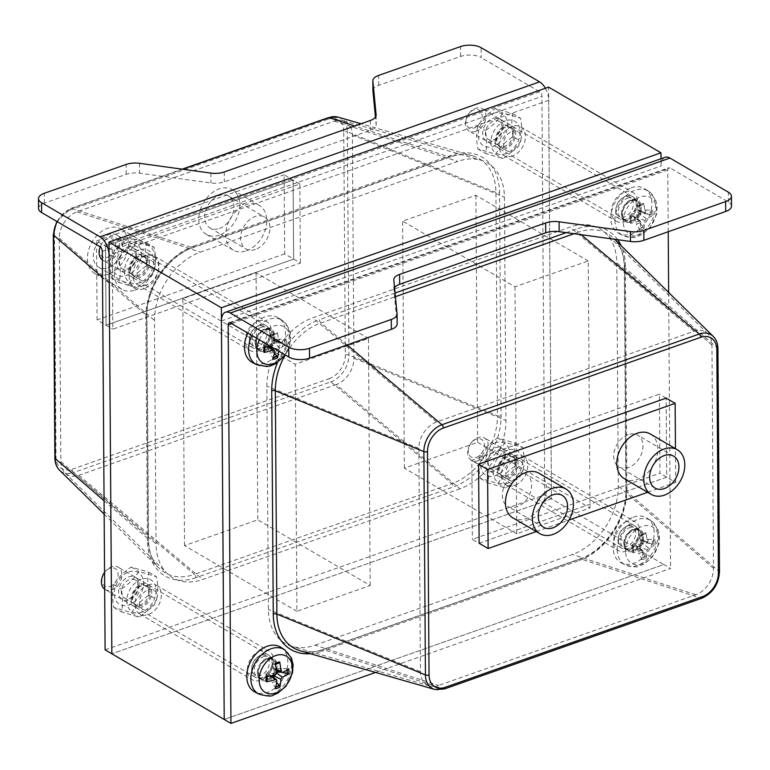 <?xml version="1.0" encoding="UTF-8"?>
<svg xmlns="http://www.w3.org/2000/svg" width="770" height="770" viewBox="0 0 770 770"><rect width="100%" height="100%" fill="white"/><g stroke="black" fill="none" stroke-linecap="round" stroke-linejoin="round"><path stroke-width="0.58" stroke-dasharray="3.85 2.89" d="M512.348 156.021A16.622 11.791 -59.7 0 1 503.859 155.55A16.622 11.791 -59.7 0 1 502.069 135.251A16.622 11.791 -59.7 0 1 520.635 126.858A16.622 11.791 -59.7 0 1 524.678 141.901A16.622 11.791 -59.7 0 1 512.348 156.021M624.72 221.702A16.622 11.791 120.3 0 0 637.04 207.573A16.622 11.791 120.3 0 0 632.998 192.538A16.622 11.791 120.3 0 0 614.431 200.931A16.622 11.791 120.3 0 0 616.221 221.231A16.622 11.791 120.3 0 0 624.72 221.702M145.992 285.16A16.622 11.791 -59.7 0 1 137.503 284.688A16.622 11.791 -59.7 0 1 135.713 264.389A16.622 11.791 -59.7 0 1 154.279 255.996A16.622 11.791 -59.7 0 1 158.322 271.03A16.622 11.791 -59.7 0 1 145.992 285.16M258.364 350.841A16.622 11.791 120.3 0 0 270.694 336.711A16.622 11.791 120.3 0 0 266.651 321.668A16.622 11.791 120.3 0 0 248.084 330.07A16.622 11.791 120.3 0 0 249.875 350.369A16.622 11.791 120.3 0 0 258.364 350.841M514.437 455.744A16.622 11.791 -59.7 0 1 522.936 456.215A16.622 11.791 -59.7 0 1 524.726 476.514A16.622 11.791 -59.7 0 1 506.159 484.917A16.622 11.791 -59.7 0 1 502.117 469.873A16.622 11.791 -59.7 0 1 514.437 455.744M626.809 521.425A16.622 11.791 120.3 0 0 614.479 535.554A16.622 11.791 120.3 0 0 618.522 550.598A16.622 11.791 120.3 0 0 637.088 542.196A16.622 11.791 120.3 0 0 635.298 521.896A16.622 11.791 120.3 0 0 626.809 521.425M148.09 584.882A16.622 11.791 -59.7 0 1 156.58 585.354A16.622 11.791 -59.7 0 1 158.37 605.653A16.622 11.791 -59.7 0 1 139.803 614.056A16.622 11.791 -59.7 0 1 135.761 599.012A16.622 11.791 -59.7 0 1 148.09 584.882M260.453 650.563A16.622 11.791 120.3 0 0 248.133 664.693A16.622 11.791 120.3 0 0 252.175 679.737A16.622 11.791 120.3 0 0 270.742 671.334A16.622 11.791 120.3 0 0 268.951 651.035A16.622 11.791 120.3 0 0 260.453 650.563M514.995 286.796L516.718 533.822L589.993 507.988L588.261 260.972L514.995 286.796L402.623 221.115L475.899 195.291L588.261 260.972M475.899 195.291L477.621 442.307L404.356 468.141L516.718 533.822M404.356 468.141L402.623 221.115M477.621 442.307L589.993 507.988M370.178 585.47L368.455 338.454L295.18 364.277L296.912 611.303L370.178 585.47L257.815 519.798L184.54 545.622L296.912 611.303M184.54 545.622L182.817 298.596L256.083 272.772L368.455 338.454M256.083 272.772L257.815 519.798M182.817 298.596L295.18 364.277M545.362 88.261A14.774 7.979 70.6 0 1 548.683 100.293L551.464 498.825L111.843 653.788L551.464 498.825L663.836 564.506L224.214 719.469L663.836 564.506L670.574 568.443L375.558 672.441M661.006 158.755L661.055 165.974A14.774 7.979 70.6 0 1 665.126 157.292M105.105 649.851L544.727 494.889L551.464 498.825L548.596 87.116M372.93 90.398A14.774 6.68 179.6 0 1 378.705 85.316L460.527 56.47A14.774 6.68 179.6 0 1 481.24 57.596L481.173 47.711M38.567 208.526A14.774 6.68 179.6 0 1 44.352 203.174L126.174 174.328A14.774 6.68 179.6 0 1 139.611 173.183L210.922 182.981A14.774 6.68 -0.4 0 0 224.359 181.835L370.418 130.351A14.774 6.68 -0.4 0 0 376.203 124.99A14.774 6.68 -0.4 0 0 376.183 124.721L375.452 117.136M544.727 494.889L541.945 96.356A3.696 1.992 -109.4 0 0 539.674 91.745L481.24 57.596M299.838 183.992L284.101 174.8L284.659 253.85L293.639 259.105L106.068 325.219L105.519 246.169L293.091 180.055L293.639 259.105L293.091 180.055L105.519 246.169L106.068 325.219L293.639 259.105L300.387 263.042L112.815 329.165L112.266 250.115L299.838 183.992L300.387 263.042M284.659 253.85L97.078 319.964L112.815 329.165M97.078 319.964L96.529 240.923L112.266 250.115M148.119 589.82A11.078 7.864 -59.7 0 1 153.788 590.138A11.078 7.864 -59.7 0 1 154.982 603.67A11.078 7.864 -59.7 0 1 142.604 609.272A11.078 7.864 -59.7 0 1 139.909 599.243A11.078 7.864 -59.7 0 1 148.119 589.82M141.382 585.883A11.078 7.864 120.3 0 0 133.162 595.306A11.078 7.864 120.3 0 0 135.857 605.326A11.078 7.864 120.3 0 0 148.235 599.734A11.078 7.864 120.3 0 0 147.041 586.201A11.078 7.864 120.3 0 0 141.382 585.883M512.175 131.323A11.078 7.864 -59.7 0 1 517.835 131.641A11.078 7.864 -59.7 0 1 519.028 145.174A11.078 7.864 -59.7 0 1 506.65 150.766A11.078 7.864 -59.7 0 1 503.955 140.746A11.078 7.864 -59.7 0 1 512.175 131.323M505.438 127.387A11.078 7.864 120.3 0 0 497.218 136.8A11.078 7.864 120.3 0 0 499.913 146.829A11.078 7.864 120.3 0 0 512.291 141.228A11.078 7.864 120.3 0 0 511.097 127.695A11.078 7.864 120.3 0 0 505.438 127.387M145.828 260.462A11.078 7.864 -59.7 0 1 151.488 260.78A11.078 7.864 -59.7 0 1 152.681 274.303A11.078 7.864 -59.7 0 1 140.304 279.905A11.078 7.864 -59.7 0 1 137.609 269.875A11.078 7.864 -59.7 0 1 145.828 260.462M139.081 256.516A11.078 7.864 120.3 0 0 130.862 265.939A11.078 7.864 120.3 0 0 133.556 275.968A11.078 7.864 120.3 0 0 145.934 270.366A11.078 7.864 120.3 0 0 144.741 256.833A11.078 7.864 120.3 0 0 139.081 256.516M514.476 460.691A11.078 7.864 -59.7 0 1 520.135 460.999A11.078 7.864 -59.7 0 1 521.328 474.532A11.078 7.864 -59.7 0 1 508.951 480.133A11.078 7.864 -59.7 0 1 506.256 470.104A11.078 7.864 -59.7 0 1 514.476 460.691M507.738 456.745A11.078 7.864 120.3 0 0 499.518 466.168A11.078 7.864 120.3 0 0 502.213 476.197A11.078 7.864 120.3 0 0 514.591 470.595A11.078 7.864 120.3 0 0 513.398 457.062A11.078 7.864 120.3 0 0 507.738 456.745M460.036 488.786L202.683 579.502A58.337 41.378 -59.7 0 1 167.013 573.332A58.337 41.378 -59.7 0 1 156.031 543.793L154.472 320.464A58.337 41.378 -59.7 0 1 200.402 252.127L457.755 161.411A58.337 41.378 -59.7 0 1 480.74 160.16A58.337 41.378 -59.7 0 1 504.408 197.11L505.967 420.449A58.337 41.378 -59.7 0 1 460.036 488.786L336.211 384.596A22.513 15.968 120.3 0 0 353.931 358.223L352.371 134.885A22.513 15.968 120.3 0 0 343.247 120.62A22.513 15.968 120.3 0 0 334.373 121.102L77.019 211.817A22.513 15.968 120.3 0 0 59.29 238.2L60.849 461.528A22.513 15.968 120.3 0 0 65.094 472.934A22.513 15.968 120.3 0 0 78.858 475.311L336.211 384.596M668.225 231.741L667.792 169.91A3.696 1.992 70.6 0 1 668.812 167.745A3.696 1.992 70.6 0 1 670.015 167.937L728.449 202.087A14.774 6.68 179.6 0 1 731.5 206.119M394.548 287.633A14.774 6.68 -0.4 0 0 393.865 289.655A14.774 6.68 -0.4 0 0 393.884 289.924L397.128 323.708L397.06 313.823M668.649 292.475L670.574 568.443M479.133 543.274L666.704 477.159L666.156 398.109L666.704 477.159L479.133 543.274L472.385 539.337L659.967 473.213L659.409 394.173L471.837 460.287L472.385 539.337M647.647 492.3L675.694 482.415L659.967 473.213M666.156 398.109L659.409 394.173M478.584 464.223L471.837 460.287M626.847 526.362A11.078 7.864 120.3 0 0 618.628 535.785A11.078 7.864 120.3 0 0 621.323 545.815A11.078 7.864 120.3 0 0 633.7 540.213A11.078 7.864 120.3 0 0 632.507 526.68A11.078 7.864 120.3 0 0 626.847 526.362M633.585 530.309A11.078 7.864 -59.7 0 1 639.244 530.626A11.078 7.864 -59.7 0 1 640.438 544.159A11.078 7.864 -59.7 0 1 628.06 549.751A11.078 7.864 -59.7 0 1 625.365 539.731A11.078 7.864 -59.7 0 1 633.585 530.309M258.191 326.143A11.078 7.864 120.3 0 0 249.971 335.556A11.078 7.864 120.3 0 0 252.666 345.586A11.078 7.864 120.3 0 0 265.044 339.984A11.078 7.864 120.3 0 0 263.85 326.451A11.078 7.864 120.3 0 0 258.191 326.143M264.938 330.08A11.078 7.864 -59.7 0 1 270.597 330.397A11.078 7.864 -59.7 0 1 271.791 343.93A11.078 7.864 -59.7 0 1 259.413 349.522A11.078 7.864 -59.7 0 1 256.718 339.503A11.078 7.864 -59.7 0 1 264.938 330.08M624.547 197.005A11.078 7.864 120.3 0 0 616.327 206.418A11.078 7.864 120.3 0 0 619.022 216.447A11.078 7.864 120.3 0 0 631.4 210.845A11.078 7.864 120.3 0 0 630.207 197.322A11.078 7.864 120.3 0 0 624.547 197.005M631.284 200.941A11.078 7.864 -59.7 0 1 636.944 201.259A11.078 7.864 -59.7 0 1 638.138 214.792A11.078 7.864 -59.7 0 1 625.76 220.393A11.078 7.864 -59.7 0 1 623.065 210.364A11.078 7.864 -59.7 0 1 631.284 200.941M260.491 655.501A11.078 7.864 120.3 0 0 252.271 664.924A11.078 7.864 120.3 0 0 254.966 674.953A11.078 7.864 120.3 0 0 267.344 669.351A11.078 7.864 120.3 0 0 266.15 655.819A11.078 7.864 120.3 0 0 260.491 655.501M267.228 659.447A11.078 7.864 -59.7 0 1 272.898 659.755A11.078 7.864 -59.7 0 1 274.091 673.288A11.078 7.864 -59.7 0 1 261.713 678.89A11.078 7.864 -59.7 0 1 259.018 668.861A11.078 7.864 -59.7 0 1 267.228 659.447M315.055 645.173L572.408 554.467A58.337 41.378 120.3 0 0 618.329 486.13L616.77 262.791A58.337 41.378 120.3 0 0 605.788 233.252A58.337 41.378 120.3 0 0 570.118 227.092L312.764 317.808A58.337 41.378 120.3 0 0 266.844 386.136L268.403 609.474A58.337 41.378 120.3 0 0 292.061 646.425A58.337 41.378 120.3 0 0 315.055 645.173L438.438 685.483A22.513 15.968 -59.7 0 1 429.564 685.964A22.513 15.968 -59.7 0 1 420.43 671.7L418.87 448.371A22.513 15.968 -59.7 0 1 436.6 421.989L693.943 331.283A22.513 15.968 -59.7 0 1 707.717 333.66A22.513 15.968 -59.7 0 1 711.952 345.056L713.511 568.395A22.513 15.968 -59.7 0 1 695.782 594.767L438.438 685.483M144.009 288.731A18.47 13.1 -59.7 0 1 134.577 288.211A18.47 13.1 -59.7 0 1 132.584 265.66A18.47 13.1 -59.7 0 1 153.211 256.323A18.47 13.1 -59.7 0 1 157.706 273.032A18.47 13.1 -59.7 0 1 144.009 288.731M108.05 267.719A18.47 13.1 120.3 0 0 121.747 252.021A18.47 13.1 120.3 0 0 117.261 235.302A18.47 13.1 120.3 0 0 96.625 244.639A18.47 13.1 120.3 0 0 98.618 267.19A18.47 13.1 120.3 0 0 108.05 267.719M255.38 249.48A18.47 13.1 -59.7 0 1 245.948 248.951A18.47 13.1 -59.7 0 1 243.955 226.399A18.47 13.1 -59.7 0 1 264.582 217.063A18.47 13.1 -59.7 0 1 269.077 233.782A18.47 13.1 -59.7 0 1 255.38 249.48M219.421 228.459A18.47 13.1 120.3 0 0 233.118 212.761A18.47 13.1 120.3 0 0 228.632 196.052A18.47 13.1 120.3 0 0 207.996 205.378A18.47 13.1 120.3 0 0 209.989 227.939A18.47 13.1 120.3 0 0 219.421 228.459M219.469 235.042A25.853 18.345 -59.7 0 1 206.264 234.311A25.853 18.345 -59.7 0 1 203.472 202.741A25.853 18.345 -59.7 0 1 232.357 189.67A25.853 18.345 -59.7 0 1 238.652 213.069A25.853 18.345 -59.7 0 1 219.469 235.042M246.439 250.808A25.853 18.345 120.3 0 0 265.611 228.834A25.853 18.345 120.3 0 0 259.326 205.436A25.853 18.345 120.3 0 0 230.442 218.497A25.853 18.345 120.3 0 0 233.233 250.077A25.853 18.345 120.3 0 0 246.439 250.808M108.098 274.303A25.853 18.345 -59.7 0 1 94.893 273.571A25.853 18.345 -59.7 0 1 92.102 241.992A25.853 18.345 -59.7 0 1 120.986 228.931A25.853 18.345 -59.7 0 1 127.271 252.329A25.853 18.345 -59.7 0 1 108.098 274.303M135.068 290.069A25.853 18.345 120.3 0 0 154.241 268.085A25.853 18.345 120.3 0 0 147.956 244.696A25.853 18.345 120.3 0 0 119.071 257.757A25.853 18.345 120.3 0 0 121.862 289.337A25.853 18.345 120.3 0 0 135.068 290.069M96.529 240.923L284.101 174.8M516.843 473.848A18.47 13.1 120.3 0 0 503.147 489.547A18.47 13.1 120.3 0 0 507.642 506.265A18.47 13.1 120.3 0 0 528.268 496.929A18.47 13.1 120.3 0 0 526.276 474.378A18.47 13.1 120.3 0 0 516.843 473.848M628.214 434.598A18.47 13.1 120.3 0 0 614.518 450.296A18.47 13.1 120.3 0 0 619.013 467.005A18.47 13.1 120.3 0 0 639.639 457.678A18.47 13.1 120.3 0 0 637.647 435.117A18.47 13.1 120.3 0 0 628.214 434.598M650.361 434.001A25.853 18.345 -59.7 0 1 653.153 465.571A25.853 18.345 -59.7 0 1 624.268 478.642M538.99 473.252A25.853 18.345 -59.7 0 1 541.782 504.831A25.853 18.345 -59.7 0 1 512.897 517.892M675.694 482.415L675.454 448.669M536.276 531.56L569.097 519.991M110.052 586.48A10.212 7.238 120.3 0 0 116.973 570.349A10.212 7.238 120.3 0 0 102.939 575.296A10.212 7.238 120.3 0 0 110.052 586.48M104.566 572.408A12.926 9.173 -59.7 0 1 111.563 566.816A12.926 9.173 -59.7 0 1 118.166 567.182A12.926 9.173 -59.7 0 1 121.314 578.876A12.926 9.173 -59.7 0 1 111.727 589.868A12.926 9.173 -59.7 0 1 105.115 589.502A12.926 9.173 -59.7 0 1 104.682 589.223M261.829 654.644A12.926 9.173 -59.7 0 1 268.432 655.01A12.926 9.173 -59.7 0 1 271.271 658.225A12.926 9.173 -59.7 0 1 269.827 670.795A12.926 9.173 -59.7 0 1 259.577 678.226A12.926 9.173 -59.7 0 1 255.39 677.331A12.926 9.173 -59.7 0 1 252.242 665.636A12.926 9.173 -59.7 0 1 261.829 654.644M275.342 688.678L275.073 687.09L272.118 682.441A10.077 7.151 -59.7 0 0 275.429 681.277L274.101 677.831M276.603 682.547L275.429 681.277M280.396 672.172L281.55 672.172A10.077 7.151 -59.7 0 0 281.522 668.447L288.702 668.803M281.55 672.172L282.465 672.47M281.522 668.447L273.629 669.274L273.158 667.696L275.304 663.692A10.077 7.151 -59.7 0 0 275.015 663.73A10.077 7.151 -59.7 0 0 273.648 664.087A10.077 7.151 -59.7 0 0 271.993 664.856L275.362 664.366A12.898 9.153 -59.7 0 0 274.909 664.597L275.169 663.519M275.304 663.692L278.422 663.201M266.314 676.695L267.132 676.175L266.314 676.695M267.161 681.036L265.9 677.687A10.077 7.151 -59.7 0 1 265.871 673.962L267.132 676.175A12.898 9.153 -59.7 0 0 267.065 676.589M280.896 647.339A25.853 18.345 -59.7 0 1 283.139 678.582A25.853 18.345 -59.7 0 1 254.822 691.961M273.215 675.531C272.676 673.538 273.417 672.431 275.458 672.2L276.69 672.191M271.993 664.856L270.694 668.562L268.461 671.892L265.871 673.962M265.9 677.687L268.48 674.655L269.692 674.462L272.118 682.441M263.494 656.685A11.723 8.316 -59.7 0 1 269.481 657.012A11.723 8.316 -59.7 0 1 272.051 659.928A11.723 8.316 -59.7 0 1 270.742 671.334A11.723 8.316 -59.7 0 1 261.454 678.072A11.723 8.316 -59.7 0 1 257.642 677.263A11.723 8.316 -59.7 0 1 254.793 666.647A11.723 8.316 -59.7 0 1 263.494 656.685M476.399 457.342A10.212 7.238 120.3 0 0 483.319 441.21A10.212 7.238 120.3 0 0 469.296 446.157A10.212 7.238 120.3 0 0 476.399 457.342M478.074 460.73A12.926 9.173 -59.7 0 1 471.471 460.364A12.926 9.173 -59.7 0 1 468.324 448.669A12.926 9.173 -59.7 0 1 477.91 437.678A12.926 9.173 -59.7 0 1 484.522 438.043A12.926 9.173 -59.7 0 1 487.66 449.747A12.926 9.173 -59.7 0 1 478.074 460.73M628.176 525.506A12.926 9.173 -59.7 0 1 634.788 525.871A12.926 9.173 -59.7 0 1 637.618 529.086A12.926 9.173 -59.7 0 1 636.174 541.666A12.926 9.173 -59.7 0 1 625.933 549.087A12.926 9.173 -59.7 0 1 621.737 548.192A12.926 9.173 -59.7 0 1 618.589 536.497A12.926 9.173 -59.7 0 1 628.176 525.506M641.776 552.138L645.751 556.431L646.232 557.952A44.294 25.516 -115.8 0 0 647.204 550.078L648.629 547.961A44.294 21.445 5.8 0 0 655.097 544.765L647.897 543.033A10.077 7.151 -59.7 0 0 647.868 539.318L639.986 540.136L639.514 538.557L641.66 534.553L645.587 533.937L646.059 532.782A14.399 10.212 120.3 0 0 641.525 534.38A44.294 20.039 70.8 0 1 643.123 543.755L641.708 545.872A44.294 15.968 178.9 0 1 632.661 547.566L633.479 547.047L632.661 547.566A14.399 10.212 120.3 0 0 632.699 552.658A44.294 23.909 0.4 0 0 641.737 550.396L642.815 550.512L643.181 551.503A44.294 22.109 76.6 0 1 641.699 559.549L641.42 557.952L638.465 553.312A10.077 7.151 -59.7 0 0 641.776 552.138L639.572 546.392C639.023 544.4 639.774 543.293 641.805 543.062L647.897 543.033M647.868 539.318L655.058 539.674A44.294 18.432 173.7 0 1 648.6 543.437L639.986 540.136M655.097 544.765A14.399 10.212 120.3 0 0 655.058 539.674M641.525 534.38L641.266 535.468L645.173 533.995A12.898 9.153 -59.7 0 1 645.587 533.937M641.362 534.592L645.173 533.995A12.898 9.153 -59.7 0 0 641.266 535.468L638.34 535.728A10.077 7.151 -59.7 0 1 639.995 534.948A10.077 7.151 -59.7 0 1 641.362 534.592A10.077 7.151 -59.7 0 1 641.66 534.553M632.699 552.658L633.537 551.955L633.508 547.152M632.228 544.833L633.479 547.047A12.898 9.153 -59.7 0 0 633.518 551.907L632.247 548.548A10.077 7.151 -59.7 0 1 632.228 544.833L634.807 542.754L637.05 539.424L638.34 535.728M625.5 551.012A20.963 14.871 -59.7 0 1 650.342 526.025A20.963 14.871 -59.7 0 1 650.563 558.404A20.963 14.871 -59.7 0 1 625.5 551.012M641.785 540.299L648.6 543.437L647.156 542.33A44.294 27.585 -109.7 0 0 646.059 532.782M633.498 517.132A25.853 18.345 -59.7 0 1 647.252 518.21A25.853 18.345 -59.7 0 1 649.485 549.443A25.853 18.345 -59.7 0 1 621.169 562.822A25.853 18.345 -59.7 0 1 614.2 539.539A25.853 18.345 -59.7 0 1 633.498 517.132M632.247 548.548L634.827 545.526L636.039 545.324L638.465 553.312M629.841 527.546A11.723 8.316 -59.7 0 1 635.837 527.874A11.723 8.316 -59.7 0 1 638.407 530.8A11.723 8.316 -59.7 0 1 637.098 542.205A11.723 8.316 -59.7 0 1 627.8 548.943A11.723 8.316 -59.7 0 1 623.998 548.125A11.723 8.316 -59.7 0 1 621.14 537.518A11.723 8.316 -59.7 0 1 629.841 527.546M107.752 257.113A10.212 7.238 120.3 0 0 114.672 240.991A10.212 7.238 120.3 0 0 100.639 245.928A10.212 7.238 120.3 0 0 107.752 257.113M100.225 246.823A12.926 9.173 -59.7 0 1 109.263 237.449A12.926 9.173 -59.7 0 1 115.866 237.815A12.926 9.173 -59.7 0 1 119.013 249.519A12.926 9.173 -59.7 0 1 109.427 260.501A12.926 9.173 -59.7 0 1 102.824 260.135A12.926 9.173 -59.7 0 1 102.381 259.856M259.529 325.277A12.926 9.173 -59.7 0 1 266.131 325.652A12.926 9.173 -59.7 0 1 268.971 328.867A12.926 9.173 -59.7 0 1 267.527 341.437A12.926 9.173 -59.7 0 1 257.276 348.858A12.926 9.173 -59.7 0 1 253.089 347.973A12.926 9.173 -59.7 0 1 249.942 336.269A12.926 9.173 -59.7 0 1 259.529 325.277M273.052 359.32L272.772 357.723L269.818 353.083A10.077 7.151 -59.7 0 0 273.129 351.919L271.8 348.473M274.303 353.18L273.129 351.919M271.117 346.702L270.915 346.163C270.376 344.171 271.117 343.064 273.158 342.833L279.25 342.814A10.077 7.151 -59.7 0 0 279.221 339.089L286.401 339.445A44.294 18.432 173.7 0 1 279.943 343.208L271.329 339.917L270.857 338.328L273.003 334.324L276.94 333.708L277.402 332.553A14.399 10.212 120.3 0 0 272.869 334.151A44.294 20.039 70.8 0 1 274.476 343.526L273.052 345.643A44.294 15.968 178.9 0 1 270.347 346.25M278.509 351.024A44.294 25.516 -115.8 0 0 278.557 349.85L279.982 347.732A44.294 21.445 5.8 0 0 286.44 344.536L279.25 342.814M286.44 344.536A14.399 10.212 120.3 0 0 286.401 339.445M272.869 334.151L272.609 335.239L276.517 333.766A12.898 9.153 -59.7 0 1 276.94 333.708M272.715 334.373L276.517 333.766A12.898 9.153 -59.7 0 0 272.609 335.239L269.692 335.499A10.077 7.151 -59.7 0 1 271.348 334.719A10.077 7.151 -59.7 0 1 272.715 334.373A10.077 7.151 -59.7 0 1 273.003 334.324M264.014 347.337L264.832 346.818L264.014 347.337M264.861 351.678L263.6 348.329A10.077 7.151 -59.7 0 1 263.571 344.604L264.832 346.818A12.898 9.153 -59.7 0 0 264.764 347.231L264.851 346.933M259.375 339.839A20.963 14.871 -59.7 0 1 284.063 326.817A20.963 14.871 -59.7 0 1 284.833 354.72M279.221 339.089L273.138 340.07L279.943 343.208L278.499 342.111A44.294 27.585 -109.7 0 0 277.402 332.553M247.882 333.121A25.853 18.345 -59.7 0 1 264.842 316.903A25.853 18.345 -59.7 0 1 278.596 317.981A25.853 18.345 -59.7 0 1 280.838 349.214A25.853 18.345 -59.7 0 1 252.522 362.593M273.138 340.07L271.329 339.917M269.692 335.499L268.403 339.195L266.16 342.525L263.571 344.604M263.6 348.329L266.179 345.297L267.392 345.104L269.818 353.083M261.194 327.317A11.723 8.316 -59.7 0 1 267.18 327.654A11.723 8.316 -59.7 0 1 269.75 330.571A11.723 8.316 -59.7 0 1 268.441 341.976A11.723 8.316 -59.7 0 1 259.153 348.714A11.723 8.316 -59.7 0 1 255.342 347.896A11.723 8.316 -59.7 0 1 252.493 337.289A11.723 8.316 -59.7 0 1 261.194 327.317M474.108 127.974A10.212 7.238 120.3 0 0 481.019 111.852A10.212 7.238 120.3 0 0 466.995 116.799A10.212 7.238 120.3 0 0 474.108 127.974M475.773 131.372A12.926 9.173 -59.7 0 1 469.171 131.006A12.926 9.173 -59.7 0 1 466.023 119.302A12.926 9.173 -59.7 0 1 475.619 108.31A12.926 9.173 -59.7 0 1 482.222 108.686A12.926 9.173 -59.7 0 1 485.36 120.38A12.926 9.173 -59.7 0 1 475.773 131.372M625.885 196.148A12.926 9.173 -59.7 0 1 632.488 196.514A12.926 9.173 -59.7 0 1 635.317 199.728A12.926 9.173 -59.7 0 1 633.874 212.299A12.926 9.173 -59.7 0 1 623.633 219.729A12.926 9.173 -59.7 0 1 619.436 218.834A12.926 9.173 -59.7 0 1 616.289 207.13A12.926 9.173 -59.7 0 1 625.885 196.148M639.475 222.78L643.451 227.063L643.932 228.584A44.294 25.516 -115.8 0 0 644.904 220.72L646.328 218.603A44.294 21.445 5.8 0 0 652.796 215.398L645.597 213.675A10.077 7.151 -59.7 0 0 645.578 209.95L637.685 210.778L637.213 209.19L639.36 205.195L643.287 204.579L643.759 203.415A14.399 10.212 120.3 0 0 639.225 205.013A44.294 20.039 70.8 0 1 640.823 214.387L639.408 216.505A44.294 15.968 178.9 0 1 630.361 218.199L631.179 217.679L630.361 218.199A14.399 10.212 120.3 0 0 630.399 223.29A44.294 23.909 0.4 0 0 639.437 221.028L640.515 221.144L640.881 222.135A44.294 22.109 76.6 0 1 639.398 230.182L639.119 228.594L636.164 223.945A10.077 7.151 -59.7 0 0 639.475 222.78L637.271 217.034C636.723 215.042 637.473 213.925 639.504 213.694L645.597 213.675M645.578 209.95L652.758 210.306A44.294 18.432 173.7 0 1 646.3 214.079L637.685 210.778M652.796 215.398A14.399 10.212 120.3 0 0 652.758 210.306M639.225 205.013L638.965 206.1L642.873 204.627A12.898 9.153 -59.7 0 1 643.287 204.579M639.062 205.234L642.873 204.627A12.898 9.153 -59.7 0 0 638.965 206.1L636.049 206.36A10.077 7.151 -59.7 0 1 637.695 205.58A10.077 7.151 -59.7 0 1 639.062 205.234A10.077 7.151 -59.7 0 1 639.36 205.195M630.399 223.29L631.236 222.597L631.207 217.794M629.927 215.465L631.179 217.679A12.898 9.153 -59.7 0 0 631.217 222.54L629.947 219.19A10.077 7.151 -59.7 0 1 629.927 215.465L632.516 213.386L634.75 210.056L636.049 206.36M623.2 221.644A20.963 14.871 -59.7 0 1 648.042 196.658A20.963 14.871 -59.7 0 1 648.263 229.037A20.963 14.871 -59.7 0 1 623.2 221.644M639.485 210.932L646.3 214.079L644.856 212.972A44.294 27.585 -109.7 0 0 643.759 203.415M631.198 187.765A25.853 18.345 -59.7 0 1 644.952 188.843A25.853 18.345 -59.7 0 1 647.185 220.076A25.853 18.345 -59.7 0 1 618.878 233.454A25.853 18.345 -59.7 0 1 611.9 210.172A25.853 18.345 -59.7 0 1 631.198 187.765M629.947 219.19L632.536 216.158L633.749 215.966L636.164 223.945M627.54 198.179A11.723 8.316 -59.7 0 1 633.537 198.516A11.723 8.316 -59.7 0 1 636.107 201.432A11.723 8.316 -59.7 0 1 634.798 212.838A11.723 8.316 -59.7 0 1 625.5 219.575A11.723 8.316 -59.7 0 1 621.698 218.767A11.723 8.316 -59.7 0 1 618.839 208.15A11.723 8.316 -59.7 0 1 627.54 198.179M138.061 585.96A10.53 7.469 120.3 0 0 135.019 579.81A10.53 7.469 120.3 0 0 123.258 585.133A10.53 7.469 120.3 0 0 124.394 597.992A10.53 7.469 120.3 0 0 133.306 596.163A10.53 7.469 120.3 0 0 138.061 585.96M139.12 584.796A12.926 9.173 -59.7 0 1 123.806 600.196A12.926 9.173 -59.7 0 1 123.672 580.234A12.926 9.173 -59.7 0 1 139.12 584.796M148.957 592.332A10.53 7.469 -59.7 0 1 144.202 602.535A10.53 7.469 -59.7 0 1 135.299 604.363A10.53 7.469 -59.7 0 1 132.257 598.213A10.53 7.469 -59.7 0 1 137.012 588.01A10.53 7.469 -59.7 0 1 145.915 586.182A10.53 7.469 -59.7 0 1 148.957 592.332M128.754 571.937A18.47 13.1 -59.7 0 1 141.613 592.168A18.47 13.1 -59.7 0 1 116.232 601.12A18.47 13.1 -59.7 0 1 128.754 571.937M131.198 599.378A12.926 9.173 120.3 0 0 146.647 603.94A12.926 9.173 120.3 0 0 146.512 583.978A12.926 9.173 120.3 0 0 131.198 599.378M141.334 579.3A18.47 13.1 120.3 0 0 128.821 608.473A18.47 13.1 120.3 0 0 154.202 599.522A18.47 13.1 120.3 0 0 141.334 579.3M149.034 595.085C147.359 586.528 147.301 578.925 148.87 572.264L131.208 567.047C123.749 571.975 117.916 577.846 113.7 584.661C112.131 591.322 112.189 598.925 113.864 607.482L131.526 612.689C135.741 605.875 141.574 600.003 149.034 595.085L156.608 599.512C152.402 606.327 146.57 612.198 139.11 617.116L121.439 611.909C123.017 605.249 122.959 597.645 121.285 589.088C128.744 584.17 134.577 578.299 138.792 571.484L156.454 576.692C158.129 585.248 158.187 592.852 156.608 599.512M131.526 612.689L139.11 617.116M113.864 607.482L121.439 611.909M113.7 584.661L121.285 589.088M148.87 572.264L156.454 576.692M131.208 567.047L138.792 571.484M135.761 256.593A10.53 7.469 120.3 0 0 132.719 250.452A10.53 7.469 120.3 0 0 120.957 255.765A10.53 7.469 120.3 0 0 122.093 268.624A10.53 7.469 120.3 0 0 131.006 266.795A10.53 7.469 120.3 0 0 135.761 256.593M136.819 255.428A12.926 9.173 -59.7 0 1 121.506 270.838A12.926 9.173 -59.7 0 1 121.371 250.866A12.926 9.173 -59.7 0 1 136.819 255.428M146.666 262.965A10.53 7.469 -59.7 0 1 141.901 273.167A10.53 7.469 -59.7 0 1 132.998 274.996A10.53 7.469 -59.7 0 1 129.957 268.855A10.53 7.469 -59.7 0 1 134.712 258.653A10.53 7.469 -59.7 0 1 143.624 256.824A10.53 7.469 -59.7 0 1 146.666 262.965M126.453 242.579A18.47 13.1 -59.7 0 1 139.312 262.801A18.47 13.1 -59.7 0 1 113.931 271.752A18.47 13.1 -59.7 0 1 126.453 242.579M128.898 270.02A12.926 9.173 120.3 0 0 144.346 274.572A12.926 9.173 120.3 0 0 144.211 254.61A12.926 9.173 120.3 0 0 128.898 270.02M139.033 249.932A18.47 13.1 120.3 0 0 126.521 279.106A18.47 13.1 120.3 0 0 151.902 270.164A18.47 13.1 120.3 0 0 139.033 249.932M146.733 265.717C145.058 257.161 145.001 249.557 146.57 242.897L128.908 237.689C121.448 242.608 115.616 248.479 111.4 255.294C109.831 261.954 109.889 269.558 111.563 278.114L129.225 283.322C133.441 276.507 139.274 270.636 146.733 265.717L154.318 270.145C150.102 276.969 144.269 282.84 136.81 287.759L119.148 282.542C120.717 275.891 120.659 268.278 118.984 259.731C126.444 254.803 132.276 248.941 136.492 242.117L154.154 247.334C155.829 255.881 155.887 263.494 154.318 270.145M129.225 283.322L136.81 287.759M111.563 278.114L119.148 282.542M111.4 255.294L118.984 259.731M146.57 242.897L154.154 247.334M128.908 237.689L136.492 242.117M504.417 456.822A10.53 7.469 120.3 0 0 501.376 450.681A10.53 7.469 120.3 0 0 489.614 455.994A10.53 7.469 120.3 0 0 490.75 468.853A10.53 7.469 120.3 0 0 499.653 467.024A10.53 7.469 120.3 0 0 504.417 456.822M505.476 455.657A12.926 9.173 -59.7 0 1 490.163 471.057A12.926 9.173 -59.7 0 1 490.018 451.095A12.926 9.173 -59.7 0 1 505.476 455.657M515.313 463.194A10.53 7.469 -59.7 0 1 510.558 473.396A10.53 7.469 -59.7 0 1 501.645 475.225A10.53 7.469 -59.7 0 1 498.604 469.084A10.53 7.469 -59.7 0 1 503.368 458.872A10.53 7.469 -59.7 0 1 512.271 457.043A10.53 7.469 -59.7 0 1 515.313 463.194M495.1 442.808A18.47 13.1 -59.7 0 1 507.969 463.03A18.47 13.1 -59.7 0 1 482.588 471.981A18.47 13.1 -59.7 0 1 495.1 442.808M497.545 470.239A12.926 9.173 120.3 0 0 513.003 474.801A12.926 9.173 120.3 0 0 512.859 454.839A12.926 9.173 120.3 0 0 497.545 470.239M507.69 450.161A18.47 13.1 120.3 0 0 495.168 479.335A18.47 13.1 120.3 0 0 520.549 470.393A18.47 13.1 120.3 0 0 507.69 450.161M515.38 465.946C513.706 457.39 513.657 449.786 515.226 443.125L497.564 437.918C490.105 442.837 484.263 448.708 480.057 455.522C478.488 462.183 478.536 469.787 480.211 478.343L497.882 483.55C502.088 476.736 507.931 470.865 515.38 465.946L522.965 470.374C518.749 477.198 512.916 483.06 505.457 487.988L487.795 482.771C489.364 476.12 489.316 468.507 487.641 459.95C495.091 455.031 500.933 449.16 505.139 442.346L522.811 447.553C524.486 456.11 524.534 463.723 522.965 470.374M497.882 483.55L505.457 487.988M480.211 478.343L487.795 482.771M480.057 455.522L487.641 459.95M515.226 443.125L522.811 447.553M497.564 437.918L505.139 442.346M502.117 127.454A10.53 7.469 120.3 0 0 499.075 121.314A10.53 7.469 120.3 0 0 487.314 126.636A10.53 7.469 120.3 0 0 488.45 139.486A10.53 7.469 120.3 0 0 497.353 137.657A10.53 7.469 120.3 0 0 502.117 127.454M503.176 126.29A12.926 9.173 -59.7 0 1 487.862 141.699A12.926 9.173 -59.7 0 1 487.718 121.737A12.926 9.173 -59.7 0 1 503.176 126.29M513.013 133.826A10.53 7.469 -59.7 0 1 508.258 144.028A10.53 7.469 -59.7 0 1 499.345 145.857A10.53 7.469 -59.7 0 1 496.303 139.716A10.53 7.469 -59.7 0 1 501.068 129.514A10.53 7.469 -59.7 0 1 509.971 127.685A10.53 7.469 -59.7 0 1 513.013 133.826M492.8 113.44A18.47 13.1 -59.7 0 1 505.669 133.672A18.47 13.1 -59.7 0 1 480.288 142.614A18.47 13.1 -59.7 0 1 492.8 113.44M495.245 140.881A12.926 9.173 120.3 0 0 510.703 145.434A12.926 9.173 120.3 0 0 510.558 125.472A12.926 9.173 120.3 0 0 495.245 140.881M505.39 120.794A18.47 13.1 120.3 0 0 492.867 149.967A18.47 13.1 120.3 0 0 518.249 141.026A18.47 13.1 120.3 0 0 505.39 120.794M513.08 136.579C511.405 128.022 511.357 120.418 512.926 113.758L495.264 108.551C487.805 113.469 481.972 119.34 477.756 126.155C476.187 132.815 476.235 140.419 477.91 148.976L495.582 154.192C499.788 147.368 505.63 141.507 513.08 136.579L520.664 141.016C516.458 147.83 510.616 153.702 503.156 158.62L485.495 153.413C487.064 146.752 487.015 139.149 485.341 130.592C492.79 125.674 498.633 119.802 502.839 112.978L520.51 118.195C522.185 126.752 522.233 134.355 520.664 141.016M495.582 154.192L503.156 158.62M477.91 148.976L485.495 153.413M477.756 126.155L485.341 130.592M512.926 113.758L520.51 118.195M495.264 108.551L502.839 112.978M460.527 56.47L460.46 46.595M44.352 203.174L44.285 193.289M139.543 163.307L139.611 173.183M126.174 174.328L126.107 164.453M210.855 173.096L210.922 182.981M224.291 171.951L224.359 181.835M370.351 120.466L370.418 130.351M376.116 115.385L376.183 124.721M378.705 85.316L378.638 75.431M548.683 100.293L109.061 255.255M539.674 91.745L100.052 246.708M102.323 251.318L541.945 96.356M78.858 475.311L202.683 579.502M60.849 461.528L156.031 543.793M59.29 238.2L154.472 320.464M77.019 211.817L200.402 252.127M334.373 121.102L457.755 161.411M352.371 134.885L504.408 197.11M353.931 358.223L505.967 420.449M54.882 457.948A2.81 1.271 179.6 0 1 55.989 456.928A20.155 14.293 120.3 0 0 72.101 469.267A2.81 1.521 70.6 0 0 73.535 472.559L330.888 381.853L451.875 483.656A57.923 41.089 120.3 0 0 497.478 415.8L348.935 354.989A2.81 1.271 -0.4 0 0 345.316 354.941L343.757 131.603A2.81 1.271 179.6 0 1 347.376 131.66L348.935 354.989A22.927 16.266 -59.7 0 1 330.888 381.853A2.81 1.521 70.6 0 1 329.454 378.551A20.155 14.293 120.3 0 0 345.316 354.941M343.757 131.603A20.155 14.293 120.3 0 0 327.645 119.273A2.81 1.521 70.6 0 1 328.415 117.618M338.078 117.136A22.927 16.266 -59.7 0 1 347.376 131.66L495.918 192.462A2.81 1.271 -0.4 0 0 499.538 192.51L501.097 415.848A60.695 43.053 -59.7 0 1 453.309 486.948L195.955 577.664A2.81 1.521 -109.4 0 0 194.531 574.362L451.875 483.656A2.81 1.521 70.6 0 1 453.309 486.948M72.101 469.267L329.454 378.551M327.645 119.273L70.291 209.989A2.81 1.521 70.6 0 1 71.071 208.333A2.81 1.521 70.6 0 1 71.687 208.343L182.654 169.227M104.066 500.76L148.206 538.913A57.923 41.089 120.3 0 0 159.101 568.241A57.923 41.089 120.3 0 0 194.531 574.362L73.535 472.559A22.927 16.266 -59.7 0 1 59.511 470.143M70.291 209.989A20.155 14.293 120.3 0 0 54.429 233.589A2.81 1.271 -0.4 0 0 53.322 234.619M57.192 221.654A22.927 16.266 -59.7 0 1 71.687 208.343L192.25 247.719A57.923 41.089 120.3 0 0 146.647 315.575L148.206 538.913A2.81 1.271 -0.4 0 1 148.523 539.491A2.81 1.271 -0.4 0 1 147.417 540.511L145.857 317.182A2.81 1.271 -0.4 0 0 146.964 316.162A2.81 1.271 -0.4 0 0 146.647 315.575L102.506 277.431M54.429 233.589L55.989 456.928M501.097 415.848A2.81 1.271 -0.4 0 1 497.478 415.8L495.918 192.462A57.923 41.089 120.3 0 0 472.424 155.771A57.923 41.089 120.3 0 0 449.593 157.013A2.81 1.521 -109.4 0 0 450.219 157.022A2.81 1.521 -109.4 0 0 450.999 155.367A60.695 43.053 -59.7 0 1 499.538 192.51M195.955 577.664A60.695 43.053 -59.7 0 1 147.417 540.511M145.857 317.182A60.695 43.053 -59.7 0 1 193.645 246.082A2.81 1.521 70.6 0 1 192.866 247.728A2.81 1.521 70.6 0 1 192.25 247.719L449.593 157.013L354.662 126.001M193.645 246.082L450.999 155.367M728.449 202.087L728.381 192.211M393.817 280.039L393.884 289.924M221.433 320.936L661.055 165.974M230.394 322.9L670.015 167.937M667.792 169.91L231.674 323.641M695.782 594.767L572.408 554.467M713.511 568.395L618.329 486.13M711.952 345.056L616.77 262.791M693.943 331.283L570.118 227.092M436.6 421.989L312.764 317.808M418.87 448.371L266.844 386.136M420.43 671.7L268.403 609.474M434.732 689.448A22.927 16.266 120.3 0 0 443.761 688.957A2.81 1.521 -109.4 0 0 444.386 688.967M719.478 571.975A2.81 1.271 179.6 0 0 719.161 571.388A22.927 16.266 120.3 0 1 701.114 598.251L580.561 558.866L323.208 649.582L443.761 688.957L701.114 598.251A2.81 1.521 -109.4 0 0 701.74 598.261M717.919 348.637A2.81 1.271 -0.4 0 0 717.601 348.059A22.927 16.266 120.3 0 0 713.29 336.452M719.161 571.388L717.601 348.059L624.605 267.671L626.164 491.01A57.923 41.089 -59.7 0 1 580.561 558.866A2.81 1.521 70.6 0 0 579.935 558.856L322.592 649.572A2.81 1.521 -109.4 0 0 321.812 651.228L579.165 560.512A2.81 1.521 70.6 0 1 579.935 558.856C604.402 551.05 626.761 517.873 625.846 490.432A2.81 1.271 -0.4 0 0 626.164 491.01L719.161 571.388M323.208 649.582A57.923 41.089 -59.7 0 1 300.377 650.823C307.153 652.748 314.555 652.334 322.592 649.572A2.81 1.521 -109.4 0 1 323.208 649.582M579.165 560.512A60.695 43.053 120.3 0 0 626.944 489.412A2.81 1.271 -0.4 0 0 625.846 490.432L624.287 267.094A2.81 1.271 -0.4 0 0 624.605 267.671A57.923 41.089 -59.7 0 0 613.7 238.344A57.923 41.089 -59.7 0 0 578.28 232.222A2.81 1.521 -109.4 0 1 576.846 228.921L566.287 232.646M310.416 653.701A60.695 43.053 120.3 0 0 321.812 651.228M626.944 489.412L625.384 266.074A2.81 1.271 -0.4 0 0 624.287 267.094C624.037 254.745 620.505 245.158 613.7 238.344L614.662 239.287M625.384 266.074A60.695 43.053 120.3 0 0 621.14 245.669M617.684 239.701A60.695 43.053 120.3 0 0 576.846 228.921M256.545 364.682A25.631 18.182 120.3 0 0 284.611 351.428A25.631 18.182 120.3 0 0 282.397 320.455L289.183 328.703L290.81 335.422L290.232 343.526L285.179 354.912A57.923 41.089 -59.7 0 1 320.926 322.938A2.81 1.521 70.6 0 1 319.492 319.637A60.695 43.053 120.3 0 0 277.498 362.545M347.078 344.941L320.926 322.938L395.414 296.681M574.054 233.714L578.28 232.222L581.215 234.696M395.058 293.004L319.492 319.637M275.785 686.984A12.898 9.153 -59.7 0 1 275.073 687.09M287.143 669.12A12.898 9.153 -59.7 0 1 287.258 669.784M258.845 694.049A25.631 18.182 120.3 0 0 286.912 680.786A25.631 18.182 120.3 0 0 284.698 649.822M276.786 673.153L275.458 672.2M282.244 672.576L275.439 669.428M276.276 669.236L273.158 667.696M276.776 672.893L270.694 668.562M275.352 675.011L268.461 671.892M276.825 680.632L270.751 676.397M270.434 676.041L268.48 674.655M257.411 672.807A12.464 8.845 -59.7 0 1 272.185 657.955A12.464 8.845 -59.7 0 1 272.32 677.205A12.464 8.845 -59.7 0 1 257.411 672.807M257.546 672.345A11.723 8.316 -59.7 0 1 266.776 658.6A11.723 8.316 -59.7 0 1 272.772 658.937A11.723 8.316 -59.7 0 1 274.033 673.259A11.723 8.316 -59.7 0 1 260.934 679.188A11.723 8.316 -59.7 0 1 257.546 672.345M645.751 556.431A12.898 9.153 -59.7 0 1 641.42 557.952M641.699 559.549A14.399 10.212 120.3 0 0 646.232 557.952M653.499 539.991A12.898 9.153 -59.7 0 1 653.528 544.852M617.232 549.645A25.631 18.182 120.3 0 0 625.192 564.91A25.631 18.182 120.3 0 0 653.268 551.647A25.631 18.182 120.3 0 0 651.045 520.684A25.631 18.182 120.3 0 0 637.406 519.625A25.631 18.182 120.3 0 0 617.232 549.645M648.629 547.961L641.805 543.062M647.156 542.33L639.514 538.557M643.123 543.755L637.05 539.424M641.708 545.872L634.807 542.754M647.204 550.078L639.572 546.392M643.181 551.503L637.108 547.258M641.737 550.396L634.827 545.526M623.758 543.678A12.464 8.845 -59.7 0 1 638.532 528.817A12.464 8.845 -59.7 0 1 638.667 548.076A12.464 8.845 -59.7 0 1 623.758 543.678M623.902 543.206A11.723 8.316 -59.7 0 1 633.132 529.471A11.723 8.316 -59.7 0 1 639.119 529.799A11.723 8.316 -59.7 0 1 640.39 544.121A11.723 8.316 -59.7 0 1 627.29 550.05A11.723 8.316 -59.7 0 1 623.902 543.206M273.485 357.617A12.898 9.153 -59.7 0 1 272.772 357.723M284.842 339.762A12.898 9.153 -59.7 0 1 284.881 344.623M278.596 317.981L282.397 320.455A25.631 18.182 120.3 0 0 268.759 319.396A25.631 18.182 120.3 0 0 251.934 335.489M279.982 347.732L273.158 342.833M278.499 342.111L270.857 338.328M274.476 343.526L268.403 339.195M273.052 345.643L266.16 342.525M278.557 349.85L270.915 346.163M274.524 351.274L268.451 347.039M268.133 346.673L266.179 345.297M255.111 343.449A12.464 8.845 -59.7 0 1 269.885 328.588A12.464 8.845 -59.7 0 1 270.02 347.847A12.464 8.845 -59.7 0 1 255.111 343.449M255.245 342.977A11.723 8.316 -59.7 0 1 264.476 329.242A11.723 8.316 -59.7 0 1 270.472 329.57A11.723 8.316 -59.7 0 1 271.733 343.892A11.723 8.316 -59.7 0 1 258.633 349.821A11.723 8.316 -59.7 0 1 255.245 342.977M643.451 227.063A12.898 9.153 -59.7 0 1 639.119 228.594M639.398 230.182A14.399 10.212 120.3 0 0 643.932 228.584M651.199 210.624A12.898 9.153 -59.7 0 1 651.228 215.484M614.932 220.278A25.631 18.182 120.3 0 0 622.901 235.543A25.631 18.182 120.3 0 0 650.968 222.289A25.631 18.182 120.3 0 0 648.744 191.326A25.631 18.182 120.3 0 0 635.106 190.257A25.631 18.182 120.3 0 0 614.932 220.278M646.328 218.603L639.504 213.694M644.856 212.972L637.213 209.19M640.823 214.387L634.75 210.056M639.408 216.505L632.516 213.386M644.904 220.72L637.271 217.034M640.881 222.135L634.807 217.9M639.437 221.028L632.536 216.158M621.467 214.31A12.464 8.845 -59.7 0 1 636.232 199.449A12.464 8.845 -59.7 0 1 636.366 218.709A12.464 8.845 -59.7 0 1 621.467 214.31M621.602 213.839A11.723 8.316 -59.7 0 1 630.832 200.104A11.723 8.316 -59.7 0 1 636.819 200.441A11.723 8.316 -59.7 0 1 638.089 214.763A11.723 8.316 -59.7 0 1 624.99 220.682A11.723 8.316 -59.7 0 1 621.602 213.839M503.859 155.55L616.221 221.231M520.635 126.858L632.998 192.538M137.503 284.688L249.875 350.369M154.279 255.996L266.651 321.668M506.159 484.917L618.522 550.598M522.936 456.215L635.298 521.896M139.803 614.056L252.175 679.737M156.58 585.354L268.951 651.035M376.135 115.115L376.203 124.99M135.857 605.326L142.604 609.272M147.041 586.201L153.788 590.138M499.913 146.829L506.65 150.766M511.097 127.695L517.835 131.641M133.556 275.968L140.304 279.905M144.741 256.833L151.488 260.78M502.213 476.197L508.951 480.133M513.398 457.062L520.135 460.999M65.094 472.934L167.013 573.332M343.247 120.62L480.74 160.16M182.192 169.159L71.071 208.333L56.759 221.404M104.152 514.11L159.101 568.241C152.296 561.426 148.774 551.849 148.523 539.491L146.964 316.162C146.05 288.712 168.399 255.534 192.866 247.728L450.219 157.022C458.246 154.25 465.648 153.836 472.424 155.771L361.063 123.749M393.797 279.77L393.865 289.655M229.191 322.707L668.812 167.745M639.244 530.626L632.507 526.68M628.06 549.751L621.323 545.815M270.597 330.397L263.85 326.451M259.413 349.522L252.666 345.586M636.944 201.259L630.207 197.322M625.76 220.393L619.022 216.447M272.898 659.755L266.15 655.819M261.713 678.89L254.966 674.953M707.717 333.66L605.788 233.252M429.564 685.964L292.061 646.425M98.618 267.19L134.577 288.211M117.261 235.302L153.211 256.323M209.989 227.939L245.948 248.951M228.632 196.052L264.582 217.063M259.326 205.436L232.357 189.67M233.233 250.077L206.264 234.311M147.956 244.696L120.986 228.931M121.862 289.337L94.893 273.571M562.235 495.399L526.276 474.378M543.591 527.277L507.642 506.265M673.606 456.138L637.647 435.117M654.962 488.026L619.013 467.005M268.432 655.01L118.166 567.182M255.39 677.331L105.115 589.502M275.015 663.73L278.817 663.134M276.469 670.497L273.629 669.274M271.492 675.839L269.692 674.462M257.642 677.263L260.934 679.188L257.7 672.547C260.231 661.613 265.255 657.079 272.772 658.937L269.481 657.012M272.051 659.928L271.271 658.225M261.454 678.072L259.577 678.226M634.788 525.871L484.522 438.043M621.737 548.192L471.471 460.364M621.169 562.822L625.192 564.91C633.344 567.182 638.195 567.519 639.745 565.912L644.269 563.938L652.334 557.095L658.889 543.755L659.466 535.65L657.83 528.932L651.045 520.684L647.252 518.21M642.815 550.512L636.039 545.324M623.998 548.125L627.29 550.05L624.056 543.408C626.587 532.474 631.612 527.941 639.119 529.799L635.837 527.874M638.407 530.8L637.618 529.086M627.8 548.943L625.933 549.087M266.131 325.652L115.866 237.815M253.089 347.973L102.824 260.135M269.192 346.481L267.392 345.104M255.342 347.896L258.633 349.821L255.399 343.179C257.931 332.245 262.955 327.712 270.472 329.57L267.18 327.654M269.75 330.571L268.971 328.867M259.153 348.714L257.276 348.858M632.488 196.514L482.222 108.686M619.436 218.834L469.171 131.006M618.878 233.454L622.901 235.543C631.044 237.815 635.895 238.151 637.454 236.544L641.968 234.571L650.044 227.727L656.589 214.387L657.166 206.293L655.53 199.565L648.744 191.326L644.952 188.843M640.515 221.144L633.749 215.966M621.698 218.767L624.99 220.682L621.756 214.041C624.287 203.116 629.311 198.573 636.819 200.441L633.537 198.516M636.107 201.432L635.317 199.728M625.5 219.575L623.633 219.729M124.394 597.992L135.299 604.363M135.019 579.81L145.915 586.182M122.093 268.624L132.998 274.996M132.719 250.452L143.624 256.824M490.75 468.853L501.645 475.225M501.376 450.681L512.271 457.043M488.45 139.486L499.345 145.857M499.075 121.314L509.971 127.685"/><path stroke-width="1.16" d="M660.958 152.797L548.596 87.116L108.974 242.088L111.843 653.788L224.214 719.469L221.337 307.759L660.958 152.797L661.006 158.755M108.974 242.088L221.337 307.759M539.606 81.87L481.173 47.711A14.774 6.68 -0.4 0 0 460.46 46.595L378.638 75.431A14.774 6.68 -0.4 0 0 372.853 80.792A14.774 6.68 -0.4 0 0 372.873 81.062L376.116 114.846A14.774 6.68 179.6 0 1 376.135 115.115A14.774 6.68 179.6 0 1 370.351 120.466L224.291 171.951A14.774 6.68 179.6 0 1 210.855 173.096L139.543 163.307A14.774 6.68 -0.4 0 0 126.107 164.453L44.285 193.289A14.774 6.68 -0.4 0 0 38.5 198.65A14.774 6.68 -0.4 0 0 41.551 202.674L99.984 236.833L539.606 81.87A14.774 7.979 70.6 0 1 545.362 88.261M99.984 236.833A14.774 7.979 -109.4 0 1 109.061 255.255L111.843 653.788L105.105 649.851L102.323 251.318A3.696 1.992 -109.4 0 0 100.052 246.708L41.619 212.559A14.774 6.68 179.6 0 1 38.567 208.526L38.5 198.65M375.452 117.136L372.94 90.937A14.774 6.68 179.6 0 1 372.921 90.668A14.774 6.68 179.6 0 1 372.93 90.398M288.76 347.174A14.774 6.68 -0.4 0 0 309.473 348.29L391.295 319.454A14.774 6.68 -0.4 0 0 397.079 314.093A14.774 6.68 -0.4 0 0 397.06 313.823L393.817 280.039A14.774 6.68 179.6 0 1 393.797 279.77A14.774 6.68 179.6 0 1 399.582 274.409L545.641 222.934A14.774 6.68 179.6 0 1 559.078 221.789L630.389 231.577A14.774 6.68 -0.4 0 0 643.826 230.432L725.648 201.596A14.774 6.68 -0.4 0 0 731.433 196.234A14.774 6.68 -0.4 0 0 728.381 192.211L669.948 158.052L230.326 313.015A14.774 7.979 -109.4 0 0 225.504 312.254A14.774 7.979 -109.4 0 0 221.433 320.936L224.214 719.469L230.952 723.405L228.17 324.882A3.696 1.992 70.6 0 1 229.191 322.707A3.696 1.992 70.6 0 1 230.394 322.9L288.827 357.049L288.76 347.174L230.326 313.015M397.128 323.708A14.774 6.68 179.6 0 1 397.147 323.978A14.774 6.68 179.6 0 1 391.362 329.329L309.54 358.175A14.774 6.68 179.6 0 1 288.827 357.049M731.433 196.234L731.5 206.119A14.774 6.68 179.6 0 1 725.715 211.471L643.893 240.317A14.774 6.68 179.6 0 1 630.457 241.462L559.145 231.664A14.774 6.68 -0.4 0 0 545.709 232.81L399.649 284.294A14.774 6.68 -0.4 0 0 394.548 287.633M225.504 312.254L665.126 157.292A14.774 7.979 70.6 0 1 669.948 158.052M668.225 231.741L668.649 292.475M666.156 398.109L478.584 464.223L479.133 543.274L478.584 464.223L666.156 398.109L675.146 403.365L487.574 469.479L488.122 548.529L536.276 531.56M375.558 672.441L230.952 723.405M552.802 494.869A18.47 13.1 -59.7 0 1 562.235 495.399A18.47 13.1 -59.7 0 1 564.227 517.95A18.47 13.1 -59.7 0 1 543.591 527.277A18.47 13.1 -59.7 0 1 539.106 510.568A18.47 13.1 -59.7 0 1 552.802 494.869M664.173 455.609A18.47 13.1 -59.7 0 1 673.606 456.138A18.47 13.1 -59.7 0 1 675.598 478.69A18.47 13.1 -59.7 0 1 654.962 488.026A18.47 13.1 -59.7 0 1 650.477 471.307A18.47 13.1 -59.7 0 1 664.173 455.609M664.125 449.025A25.853 18.345 120.3 0 0 644.952 470.999A25.853 18.345 120.3 0 0 651.237 494.398A25.853 18.345 120.3 0 0 680.122 481.337A25.853 18.345 120.3 0 0 677.331 449.757A25.853 18.345 120.3 0 0 664.125 449.025M651.237 494.398L624.268 478.642A25.853 18.345 -59.7 0 1 617.983 455.243A25.853 18.345 -59.7 0 1 637.156 433.26A25.853 18.345 -59.7 0 1 650.361 434.001L677.331 449.757M552.754 488.286A25.853 18.345 120.3 0 0 533.581 510.26A25.853 18.345 120.3 0 0 539.866 533.658A25.853 18.345 120.3 0 0 568.751 520.597A25.853 18.345 120.3 0 0 565.96 489.017A25.853 18.345 120.3 0 0 552.754 488.286M539.866 533.658L512.897 517.892A25.853 18.345 -59.7 0 1 506.612 494.494A25.853 18.345 -59.7 0 1 525.785 472.52A25.853 18.345 -59.7 0 1 538.99 473.252L565.96 489.017M675.454 448.669L675.146 403.365M569.097 519.991L647.647 492.3M479.133 543.274L488.122 548.529M478.584 464.223L487.574 469.479M104.682 589.223A12.926 9.173 -59.7 0 1 104.566 572.408M276.603 682.547L279.394 685.569L279.885 687.081A44.294 25.516 -115.8 0 0 280.858 679.217L282.272 677.1A44.294 21.445 5.8 0 0 288.74 673.904L282.465 672.47M288.74 673.904A14.399 10.212 120.3 0 0 288.702 668.803A44.294 18.432 173.7 0 1 282.244 672.576L276.469 670.497M282.244 672.576L280.8 671.469A44.294 27.585 -109.7 0 0 279.703 661.921L279.24 663.076L278.422 663.201M279.703 661.921A14.399 10.212 120.3 0 0 275.169 663.519A44.294 20.039 70.8 0 1 276.776 672.893L275.352 675.011A44.294 15.968 178.9 0 1 266.314 676.695A14.399 10.212 120.3 0 0 266.343 681.797L267.18 681.094L267.151 676.291M259.144 680.141A20.963 14.871 -59.7 0 1 283.986 655.154A20.963 14.871 -59.7 0 1 284.207 687.543A20.963 14.871 -59.7 0 1 259.144 680.141M266.343 681.797A44.294 23.909 0.4 0 0 275.381 679.535L276.469 679.64L276.825 680.632A44.294 22.109 76.6 0 1 275.342 688.678A14.399 10.212 120.3 0 0 279.885 687.081M258.845 694.049L254.822 691.961A25.853 18.345 -59.7 0 1 247.844 668.668A25.853 18.345 -59.7 0 1 267.142 646.271A25.853 18.345 -59.7 0 1 280.896 647.339L284.698 649.822A25.631 18.182 120.3 0 0 271.059 648.754A25.631 18.182 120.3 0 0 250.876 678.784A25.631 18.182 120.3 0 0 258.845 694.049C266.998 696.321 271.849 696.648 273.398 695.05L277.912 693.067L285.988 686.234L292.533 672.893L293.11 664.789L291.483 658.071L284.698 649.822M276.69 672.191L280.396 672.172M274.101 677.831L273.206 675.492M102.381 259.856A12.926 9.173 -59.7 0 1 100.225 246.823M274.303 353.18L277.094 356.202L277.585 357.723A44.294 25.516 -115.8 0 0 278.509 351.024M270.347 346.25A44.294 15.968 178.9 0 1 264.014 347.337A14.399 10.212 120.3 0 0 264.052 352.429L264.88 351.736L264.851 346.933M284.833 354.72A20.963 14.871 -59.7 0 1 266.911 364.393A20.963 14.871 -59.7 0 1 256.843 350.783A20.963 14.871 -59.7 0 1 259.375 339.839M264.052 352.429A44.294 23.909 0.4 0 0 273.081 350.167L274.168 350.283L274.524 351.274A44.294 22.109 76.6 0 1 273.052 359.32A14.399 10.212 120.3 0 0 277.585 357.723M251.934 335.489A25.631 18.182 120.3 0 0 248.585 349.416A25.631 18.182 120.3 0 0 256.545 364.682L252.522 362.593A25.853 18.345 -59.7 0 1 247.882 333.121M271.8 348.473L271.117 346.702M41.619 212.559L41.551 202.674M376.116 114.846L376.116 115.385M372.873 81.062L372.94 90.937M338.078 117.136L328.415 117.618A2.81 1.521 70.6 0 1 329.04 117.627A22.927 16.266 -59.7 0 1 338.078 117.136L361.063 123.749M182.654 169.227L329.04 117.627L354.662 126.001M104.066 500.76L55.199 458.535A2.81 1.271 179.6 0 1 54.882 457.948C54.959 463.011 56.499 467.072 59.511 470.143A22.927 16.266 -59.7 0 1 55.199 458.535L53.64 235.197A22.927 16.266 -59.7 0 1 57.192 221.654M56.759 221.404L53.322 234.619A2.81 1.271 -0.4 0 0 53.64 235.197L102.506 277.431M309.54 358.175L309.473 348.29M725.715 211.471L725.648 201.596M630.389 231.577L630.457 241.462M643.893 240.317L643.826 230.432M559.078 221.789L559.145 231.664M545.641 222.934L545.709 232.81M399.582 274.409L399.649 284.294M391.362 329.329L391.295 319.454M231.674 323.641L228.17 324.882M273.273 614.075A2.81 1.271 -0.4 0 1 276.882 614.123L425.435 674.934A2.81 1.271 -0.4 0 0 429.044 674.982L427.485 451.644A2.81 1.271 179.6 0 1 423.875 451.595L425.435 674.934A22.927 16.266 120.3 0 0 434.732 689.448L300.377 650.823A57.923 41.089 -59.7 0 1 276.882 614.123L275.323 390.794A2.81 1.271 -0.4 0 0 271.714 390.736L273.273 614.075A60.695 43.053 120.3 0 0 310.416 653.701M427.485 451.644A20.155 14.293 -59.7 0 1 443.356 428.043L700.7 337.327A20.155 14.293 -59.7 0 1 716.822 349.657A2.81 1.271 -0.4 0 0 717.919 348.637L719.478 571.975C718.564 584.507 712.645 593.266 701.74 598.261L444.386 688.967A2.81 1.521 -109.4 0 0 445.166 687.321A20.155 14.293 -59.7 0 1 429.044 674.982M443.356 428.043A2.81 1.521 -109.4 0 0 441.922 424.742A22.927 16.266 120.3 0 0 423.875 451.595L275.323 390.794A57.923 41.089 -59.7 0 1 285.198 354.931L275.612 363.709L271.098 365.683L267.075 366.549L256.545 364.682M701.74 598.261A2.81 1.521 -109.4 0 0 702.51 596.606L445.166 687.321M700.7 337.327A2.81 1.521 -109.4 0 0 699.266 334.026L441.922 424.742L347.078 344.941M719.478 571.975A2.81 1.271 179.6 0 1 718.381 572.996A20.155 14.293 -59.7 0 1 702.51 596.606M717.919 348.637C717.852 343.574 716.302 339.512 713.29 336.452A22.927 16.266 120.3 0 0 699.266 334.026L581.215 234.696M716.822 349.657L718.381 572.996M621.14 245.669A60.695 43.053 120.3 0 0 617.684 239.701M277.498 362.545A60.695 43.053 120.3 0 0 271.714 390.736M395.414 296.681L574.054 233.714M566.287 232.646L395.058 293.004M279.394 685.569A12.898 9.153 -59.7 0 1 275.785 686.984M287.258 669.784A12.898 9.153 -59.7 0 1 287.172 673.991M275.352 664.346A12.898 9.153 -59.7 0 1 278.817 663.134A12.898 9.153 -59.7 0 1 279.24 663.076M267.161 681.036A12.898 9.153 -59.7 0 1 267.065 676.589M282.272 677.1L276.786 673.153M280.8 671.469L276.276 669.236M280.858 679.217L273.215 675.531M275.381 679.535L270.434 676.041M277.094 356.202A12.898 9.153 -59.7 0 1 273.485 357.617M264.861 351.678A12.898 9.153 -59.7 0 1 264.764 347.231M273.081 350.167L268.133 346.673M372.853 80.792L372.921 90.668M328.415 117.618L182.192 169.159M53.322 234.619L54.882 457.948M59.511 470.143L104.152 514.11M397.079 314.093L397.147 323.978M444.386 688.967L434.732 689.448M713.29 336.452L614.662 239.287M275.015 664.568L278.817 663.134M276.469 679.64L271.492 675.839M274.168 350.283L269.192 346.481"/></g></svg>
